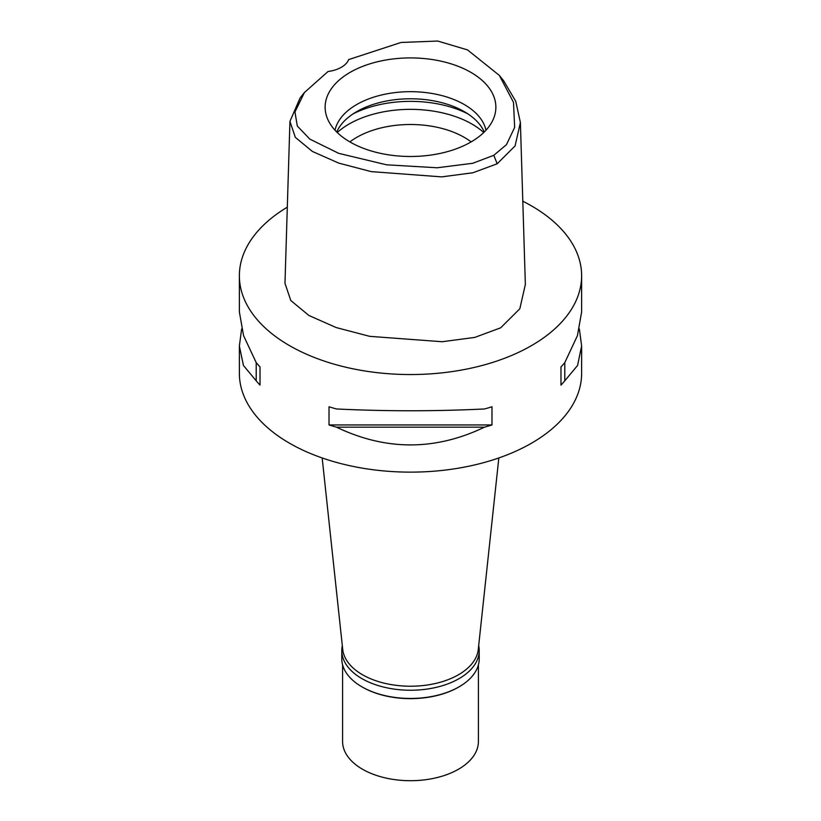 <?xml version="1.0" encoding="UTF-8"?>
<svg xmlns="http://www.w3.org/2000/svg" width="821" height="821" viewBox="0 0 821 821"><rect width="100%" height="100%" fill="white"/><g stroke="black" fill="none" stroke-linecap="round" stroke-linejoin="round"><path stroke-width="1.23" d="M493.811 155.292L472.804 163.266L437.193 167.771L386.578 164.816L338.714 153.342L309.835 139.129L297.315 126.044L294.944 111.974L304.427 92.506L328.051 71.499A27.165 15.681 0 0 0 348.658 59.594L401.028 42.466L437.726 41.05L467.488 49.886L499.342 75.399L513.494 102.338L514.654 127.378L506.465 144.66L493.811 155.292L497.167 163.79L472.937 172.759L441.719 176.874L371.256 171.63L338.724 163.102L312.391 151.444L295.344 137.364L289.936 121.385L300.117 97.915L304.427 92.506M350.136 72.351A85.374 49.291 0 0 0 326.676 116.541A85.374 49.291 0 0 0 385.48 154.327A85.374 49.291 0 0 0 470.864 142.054A85.374 49.291 0 0 0 494.324 116.541A85.374 49.291 0 0 0 450.524 63.669A85.374 49.291 0 0 0 350.136 72.351M499.342 75.399L503.653 80.807L515.742 101.281L520.391 122.524L515.095 145.912L497.167 163.79M289.936 121.385L284.979 283.327L290.808 300.517L308.86 315.449L336.21 327.569L369.666 336.333L442.17 341.731L474.784 337.41L500.677 327.815L519.826 308.768L525.358 284.477L520.391 122.524M522.803 201.207A171.127 98.797 180 0 1 581.627 275.753A171.127 98.797 180 0 1 531.505 345.61A171.127 98.797 180 0 1 345.015 367.028A171.127 98.797 180 0 1 239.373 275.753A171.127 98.797 180 0 1 287.309 207.179M241.62 328.985L239.373 346.01L239.373 373.339A171.127 98.797 0 0 0 345.015 464.614A171.127 98.797 0 0 0 531.505 443.196A171.127 98.797 0 0 0 581.627 373.339L581.627 346.01L579.38 328.985M560.979 385.121L560.979 366.936L560.979 385.121A171.127 98.797 180 0 0 564.786 380.811L577.573 365.468L581.627 346.01M560.979 366.936A171.127 98.797 0 0 0 564.786 362.625L577.43 335.666L581.627 311.949L581.627 275.753M239.373 275.753L239.373 311.949L243.57 335.666L256.214 362.625A171.127 98.797 0 0 0 260.021 366.936L260.021 385.121L260.021 366.936M260.021 385.121A171.127 98.797 180 0 1 256.214 380.811L243.427 365.468L239.373 346.01M329.016 424.95L329.016 406.764A171.127 98.797 0 0 0 336.477 408.971C385.829 411.352 435.171 411.352 484.523 408.971A171.127 98.797 0 0 0 491.984 406.764L491.984 424.95A171.127 98.797 180 0 1 484.523 427.156C435.171 450.821 385.829 450.821 336.477 427.156A171.127 98.797 180 0 1 329.016 424.95L491.984 424.95M322.171 457.954L342.726 649.442A67.907 39.203 0 0 0 386.465 683.688A67.907 39.203 0 0 0 458.518 674.739A67.907 39.203 0 0 0 478.274 649.442L498.829 457.954M471.131 141.9A76.055 43.913 0 0 0 356.725 137.364A76.055 43.913 0 0 0 349.869 141.9M337.257 132.52A86.923 50.184 180 0 1 349.038 124.053A86.923 50.184 180 0 1 483.743 132.52M336.733 132.007A76.055 43.913 180 0 1 356.725 111.635A76.055 43.913 180 0 1 430.779 100.367A76.055 43.913 180 0 1 484.267 132.007M485.981 130.221A76.055 43.913 0 0 0 435.253 94.066A76.055 43.913 0 0 0 356.725 104.534A76.055 43.913 0 0 0 335.019 130.221M256.214 362.625L256.214 380.811M336.477 427.156L484.523 427.156M564.786 380.811L564.786 362.625M478.684 645.624A68.718 39.675 180 0 1 479.218 650.571A68.718 39.675 180 0 1 459.093 678.618A68.718 39.675 180 0 1 384.197 687.218A68.718 39.675 180 0 1 341.782 650.571L341.782 658.77A68.718 39.675 0 0 0 361.907 686.828A68.718 39.675 0 0 0 459.093 686.828L458.518 687.156A67.907 39.203 180 0 1 362.482 687.156A67.907 39.203 180 0 1 362.194 686.992M458.518 687.156L459.093 686.828A68.718 39.675 0 0 0 479.218 658.77L479.218 650.571M341.782 650.571A68.718 39.675 180 0 1 342.316 645.624M342.593 664.866L342.593 741.496A67.907 39.203 0 0 0 384.515 777.723A67.907 39.203 0 0 0 458.518 769.215A67.907 39.203 0 0 0 478.407 741.496L478.407 664.866M467.867 113.852A86.923 50.184 0 0 0 353.133 113.852M362.482 687.156L361.907 686.828"/></g></svg>
